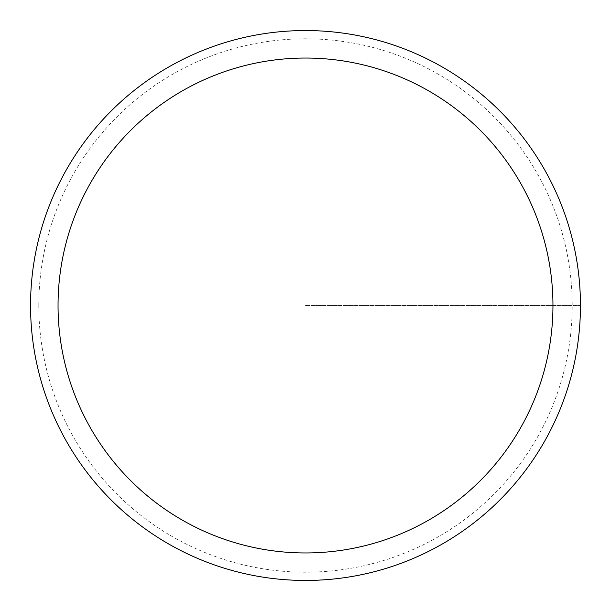 <?xml version="1.0" encoding="UTF-8"?>
<svg xmlns="http://www.w3.org/2000/svg" width="611" height="611" viewBox="0 0 611 611"><rect width="100%" height="100%" fill="white"/><g stroke="black" fill="none" stroke-linecap="round" stroke-linejoin="round"><path stroke-width="0.46" stroke-dasharray="3.06 2.29" d="M30.55 305.5A274.95 274.95 0 0 1 442.975 67.386A274.95 274.95 0 0 1 442.975 543.614A274.95 274.95 0 0 1 30.55 305.5A274.95 274.95 0 0 1 442.975 67.386A274.95 274.95 0 0 1 442.975 543.614A274.95 274.95 0 0 1 30.55 305.5A274.95 274.95 0 0 1 442.975 67.386A274.95 274.95 0 0 1 442.975 543.614A274.95 274.95 0 0 1 30.55 305.5A274.95 274.95 0 0 1 442.975 67.386A274.95 274.95 0 0 1 442.975 543.614A274.95 274.95 0 0 1 30.55 305.5M38.798 305.5A266.702 266.702 0 0 1 438.851 74.527A266.702 266.702 0 0 1 438.851 536.473A266.702 266.702 0 0 1 38.798 305.5M305.5 305.5L580.45 305.5L305.5 305.5"/><path stroke-width="0.92" d="M30.55 305.5A274.95 274.95 0 0 1 442.975 67.386A274.95 274.95 0 0 1 442.975 543.614A274.95 274.95 0 0 1 30.55 305.5M58.045 305.5A247.455 247.455 0 0 1 429.228 91.199A247.455 247.455 0 0 1 429.228 519.801A247.455 247.455 0 0 1 58.045 305.5"/></g></svg>
